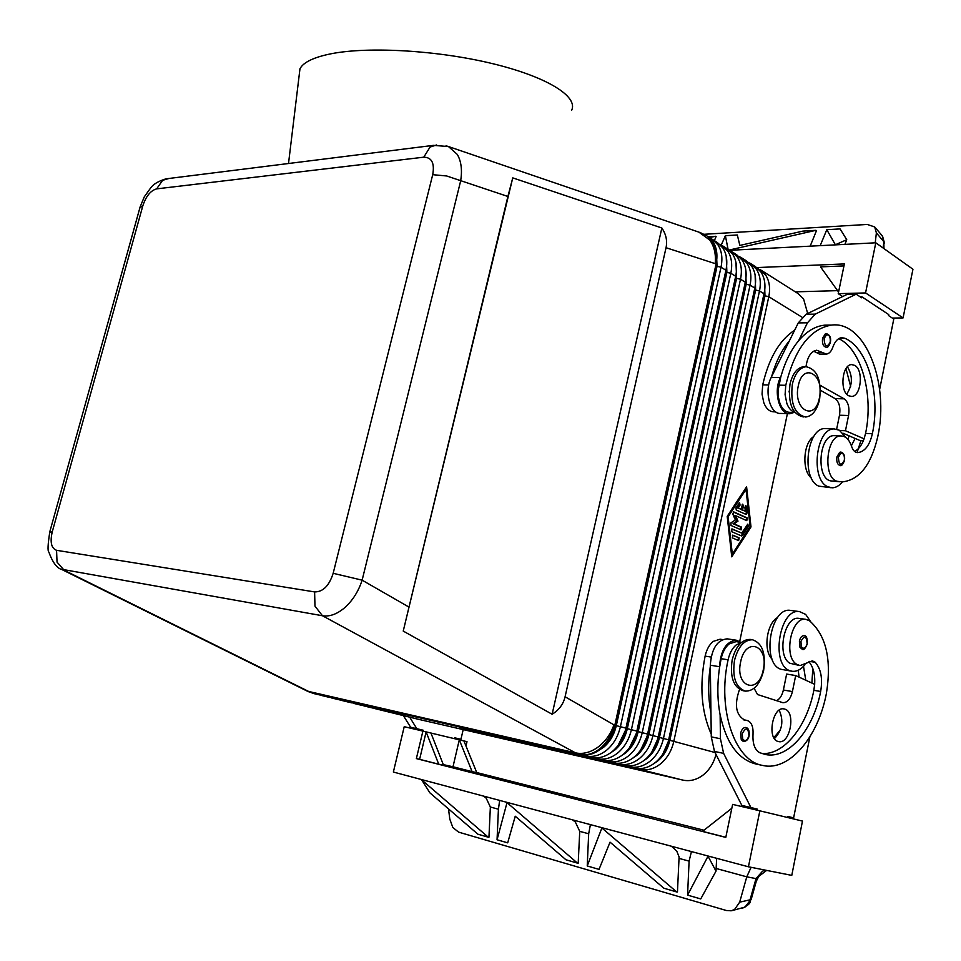 <?xml version="1.0" encoding="UTF-8"?>
<svg xmlns="http://www.w3.org/2000/svg" width="961" height="961" viewBox="0 0 961 961"><rect width="100%" height="100%" fill="white"/><g stroke="black" fill="none" stroke-linecap="round" stroke-linejoin="round"><path stroke-width="1.44" d="M830.364 342.512C828.85 346.32 827.505 347.906 826.316 347.269C823.253 346.621 822.003 343.594 822.568 338.2L825.427 333.755L826.436 333.575M845.98 437.603L839.337 430.216L834.304 428.954C815.925 427.813 810.063 479.611 827.805 486.734L832.094 487.804C835.818 487.768 839.253 485.798 842.401 481.905M826.496 428.654L825.211 428.594C806.796 427.453 800.945 479.01 818.736 486.122L831.001 487.732M794.723 412.305C791.359 411.26 788.729 408.305 786.843 403.428L785.089 394.659L785.762 385.277C794.723 348.939 809.955 328.878 831.445 325.094C865.188 320.421 889.646 383.067 877.753 436.726C871.183 464.956 859.326 480.019 842.208 481.905L837.752 481.377C822.58 479.119 825.811 435.057 841.079 435.946L843.145 436.198C846.905 437.363 849.728 440.787 851.626 446.481C852.96 450.385 854.93 452.427 857.524 452.607L857.777 452.607C864.756 451.754 869.621 445.46 872.372 433.711C880.781 394.49 867.927 348.086 844.827 338.236L841.68 337.671C837.884 338.212 834.929 341.395 832.839 347.209C831.325 351.414 829.163 353.72 826.364 354.104L816.67 350.212C810.976 351.378 807.42 356.879 806.003 366.706C817.174 369.132 821.727 380.063 819.589 399.476C816.994 410.263 812.369 416.113 805.69 417.038C794.663 414.443 790.218 403.476 792.357 384.148C794.939 373.553 799.48 367.739 805.955 366.706L803.6 366.694C797.125 367.727 792.597 373.529 790.002 384.1C787.876 403.416 792.32 414.371 803.348 416.954M794.879 412.497L789.978 412.341C785.666 412.305 782.302 409.266 779.888 403.236L778.374 397.133L778.098 390.454L780.837 376.76C785.017 362.021 790.927 350.032 798.591 340.783C806.615 331.365 815.252 326.163 824.526 325.178L829.367 325.118M813.787 436.522C803.228 442.613 801.606 470.818 811.396 478.001M794.663 330.2C779.491 340.038 768.848 358.261 762.71 384.856L762.037 394.13L763.815 402.791C766.241 408.773 769.629 411.788 773.953 411.825L775.731 411.885M789.149 390.983L789.113 392.052M819.433 397.866C815.132 421.999 792.777 409.951 798.267 385.926C802.903 361.504 824.922 374.478 819.433 397.866M844.491 460.547C842.725 464.752 841.295 466.385 840.178 465.472C837.415 464.752 836.322 461.893 836.899 456.895L839.674 452.319L840.935 452.066M848.587 395.716C839.433 391.331 842.076 364.411 851.638 364.591L854.761 365.396C863.867 370.057 861.068 396.749 851.506 396.449L848.587 395.716M741.279 739.814L740.619 733.327C741.664 729.351 743.406 727.393 745.82 727.453C748.475 728.054 749.58 730.816 749.136 735.742C748.439 739.345 746.541 741.279 743.418 741.556L741.279 739.814M804.958 664.652C800.993 669.553 796.741 671.751 792.212 671.271L790.266 670.802C770.266 665.541 779.311 607.929 799.48 611.592L805.666 614.403L810.567 621.539M791.708 671.186L781.209 669.337C761.16 664.063 770.193 606.727 790.398 610.391L791.119 610.487M741.171 642.705L736.234 644.915C732.318 648.122 729.615 653.096 728.102 659.811C716.93 709.458 734.901 761.352 762.962 765.509C789.293 771.491 818.183 737.123 826.4 693.434C831.806 659.498 826.148 635.269 809.45 620.734L805.678 619.304C791.227 616.542 783.131 656.916 796.729 664.327L800.057 665.589L812.405 660.844L815.228 662.285C820.994 668.892 822.808 678.61 820.658 691.464C813.45 729.651 788.248 759.538 765.364 754.493L759.755 752.715C754.745 749.892 752.499 743.706 753.028 734.168C753.388 726.42 751.358 721.831 746.961 720.402L745.039 720.233C735.898 715.344 734.06 705.074 739.538 689.421M799.348 618.452L798.819 618.379C784.344 615.605 776.248 655.846 789.87 663.246L799.648 665.517M741.472 642.441L736.138 641.636L729.291 643.846C725.375 647.041 722.66 651.99 721.146 658.681L719.513 667.787C717.122 684.292 717.326 700.004 720.125 714.9C726.336 743.237 738.324 759.622 756.079 764.043L762.433 765.4M711.248 734.144C701.374 711.885 699.332 685.878 705.122 656.087C706.635 649.456 709.35 644.555 713.266 641.383L720.137 639.209L722.504 639.57M750.661 639.485L750.097 639.401C741.7 639.521 735.718 646.393 732.15 660.015C729.819 677.024 733.447 687.259 743.033 690.707L744.979 691.055M734.492 660.399C732.174 677.433 735.79 687.668 745.376 691.127C753.989 691.163 760.091 684.256 763.647 670.394C765.977 653.252 762.229 643.029 752.427 639.75C744.042 639.87 738.072 646.753 734.492 660.399M740.619 661.985C734.817 687.415 758.758 695.067 763.274 669.769C769.076 644.987 745.508 636.326 740.619 661.985M799.984 647.378L799.396 641.059C800.285 637.503 801.798 635.702 803.913 635.641C806.315 635.281 807.444 638.008 807.312 643.846C805.378 648.519 803.696 650.321 802.267 649.264L799.984 647.378M774.458 738.625C782.302 730.312 783.888 720.834 779.203 710.179M784.741 709.098C796.116 711.885 790.074 744.511 778.686 741.616L778.146 741.484C766.698 739.009 772.608 706.143 783.96 708.906L784.741 709.098M507.888 196.476L512.754 177.881L661.853 227.997C666.093 234.316 667.487 240.887 666.033 247.71L565.08 696.773C563.338 704.185 559.026 710.011 552.131 714.251L403.236 631.077L507.888 196.476L446.661 175.971L432.714 174.686L333.167 573.309L362.129 580.168L460.595 181.161C462.397 170.409 461.316 161.52 457.352 154.481L448.427 146.528L446.024 145.796M707.08 236.022L712.99 241.704C716.846 247.77 717.855 255.242 716.041 264.155L614.86 725.099C612.601 734.829 608.097 742.613 601.37 748.475C594.523 754.037 587.435 756.067 580.108 754.541L442.444 723.032L585.73 755.935C593.045 757.46 600.132 755.454 606.968 749.904C613.683 744.078 618.163 736.306 620.422 726.624L721.002 267.218C722.816 258.329 721.795 250.869 717.939 244.827L712.437 239.397L717.338 242.508L722.84 247.926C726.696 253.956 727.729 261.404 725.927 270.257L625.935 728.138C623.701 737.784 619.22 745.52 612.517 751.334C605.694 756.848 598.619 758.854 591.303 757.328L459.25 727.189L596.841 758.697C604.157 760.223 611.22 758.241 618.031 752.739C624.722 746.961 629.191 739.249 631.413 729.627L730.816 273.272C732.606 264.455 731.573 257.031 727.717 251.001L722.216 245.584L727.045 248.647L732.558 254.052C736.414 260.071 737.459 267.47 735.682 276.275L636.855 731.117C634.632 740.715 630.188 748.391 623.509 754.145C616.71 759.622 609.646 761.592 602.343 760.067L464.776 728.558L607.796 761.424C615.1 762.95 622.151 760.992 628.938 755.538C635.605 749.796 640.05 742.156 642.248 732.594L740.511 279.243C742.276 270.485 741.231 263.098 737.363 257.092L731.862 251.686L736.631 254.713L742.132 260.107C746 266.101 747.057 273.465 745.304 282.21L647.606 734.072C645.42 743.586 640.987 751.214 634.332 756.92C627.557 762.349 620.518 764.307 613.214 762.782L481.149 732.606L618.596 764.115C625.899 765.641 632.927 763.707 639.69 758.289C646.333 752.607 650.753 745.015 652.927 735.525L750.06 285.141C751.814 276.432 750.745 269.08 746.877 263.098L741.375 257.704L746.084 260.683L751.586 266.077C755.466 272.047 756.523 279.375 754.793 288.06L658.213 736.967C656.051 746.433 651.642 753.989 645.011 759.658C638.26 765.04 631.233 766.974 623.941 765.449L486.53 733.94L629.251 766.77C636.542 768.295 643.558 766.373 650.297 761.016C656.916 755.37 661.3 747.838 663.462 738.408L759.49 290.955C761.22 282.294 760.139 274.99 756.271 269.032L750.757 263.65L755.406 266.593L760.908 271.963C764.788 277.909 765.869 285.201 764.151 293.838L668.664 739.838C666.526 749.232 662.153 756.739 655.534 762.349C648.807 767.695 641.804 769.605 634.524 768.079L497.197 736.57L639.75 769.377C647.029 770.902 654.033 769.004 660.748 763.695C667.342 758.097 671.703 750.613 673.841 741.255L768.788 296.697C770.494 288.084 769.413 280.816 765.533 274.87L757.604 268.215M639.485 768.62L639.75 769.377L682.803 780.092C690.046 781.617 696.965 779.815 703.584 774.662C709.662 769.629 713.807 762.902 716.017 754.481M807.684 313.502L803.552 298.871L798.038 293.561L760.019 269.512M764.475 280.888L764.968 295.808L669.853 740.306C667.895 748.883 663.907 755.742 657.865 760.872L653.973 763.563M755.106 274.822L755.646 290.066L659.45 737.459C657.468 746.096 653.444 753.004 647.39 758.181L643.197 761.052M745.604 268.684L746.192 284.24L648.891 734.564C646.885 743.261 642.849 750.217 636.759 755.442L632.278 758.493M735.958 262.461L736.606 278.342L638.188 731.633C636.158 740.39 632.098 747.406 625.983 752.667L621.214 755.887M726.192 256.143L726.9 272.359L627.317 728.654C625.275 737.471 621.19 744.535 615.052 749.844L609.983 753.256M716.293 249.752L717.05 266.293L616.301 725.639C614.223 734.516 610.115 741.64 603.964 746.985L598.595 750.565M373.192 708.125L368.976 707.14M362.633 705.518L358.345 704.533M351.93 702.887L347.594 701.89M341.119 700.221L336.722 699.212M330.164 697.53L325.707 696.497M319.064 694.803L314.559 693.758M333.167 573.309C329.179 585.766 322.992 591.976 314.607 591.916L314.98 606.151L322.464 615.749C329.803 616.878 337.371 614.055 345.167 607.292C352.867 600.217 358.525 591.171 362.129 580.168L408.689 606.92M571.663 110.239C578.282 96.581 547.494 76.964 492.753 63.69C438.168 50.38 368.664 46.296 331.04 53.78C313.754 57.264 303.4 62.249 299.976 68.724L299.135 75.679M751.094 867.315L746.769 876.828L756.019 878.594L756.091 881.97L751.358 898.799L745.027 907.088L732.03 910.608M448.511 808.886L449.808 819.156L452.859 827.541L458.613 832.13L726.384 910.511L731.213 910.8L734.564 909.49L739.682 902.163L750.06 899.82L756.019 878.594L762.505 871.231L765.208 870.113M704.125 234.292L867.254 224.442L874.714 226.952L876.384 232.898L883.868 241.716L883.94 248.587M874.966 227.24L882.246 235.829L883.868 241.716L883.147 248.034M499.672 800.405L498.423 809.21L497.053 839.758L507.084 802.387M488.272 837.199L477.881 834.184L429.903 792.861L421.687 779.876L488.272 837.199L488.945 837.247L490.362 807.024L486.194 798.171L483.575 796.116M590.414 824.622L588.673 833.788L587.231 865.957L601.994 827.709M507.06 802.675L577.477 863.122L578.198 863.17L579.735 831.349L575.339 822.015L572.564 819.853M691.439 851.578L689.097 861.128L687.571 895.111L708.125 856.035M601.97 828.022L676.688 891.952L677.457 892L679.091 856.948L676.808 851.194L671.523 846.269M708.137 236.694L716.113 236.502L714.347 240.61M721.279 245.043L725.375 235.685L737.327 234.977L739.85 245.427L802.891 231.108L815.841 230.34L729.003 250.088M815.841 230.34L816.514 230.58L810.171 246.16M820.213 245.644L826.796 229.691L840.07 228.91L846.749 239.709L844.887 244.382M875.231 242.821L876.384 232.898M577.477 863.122L565.957 859.771L515.24 816.213L507.684 842.845L497.053 839.758M739.682 902.163L746.769 876.828L716.137 868.48M676.688 891.952L663.859 888.216L610.043 842.16L599.027 869.381L587.231 865.957M728.078 249.355L725.375 235.685M729.279 250.316L875.795 242.797L865.561 292.925L838.232 293.67L844.383 263.927L756.824 267.578M892.337 318.079L903.064 317.923L912.95 269.236L875.795 242.797M758.734 876.408L766.662 870.402M708.113 856.359L716.005 871.159L700.737 898.931L687.571 895.111M716.005 871.159L716.654 858.305M748.427 866.786L759.851 810.832L802.471 821.078L791.78 875.387L748.427 866.786L393.361 772.043L404.221 726.684L422.9 731.105L416.365 758.601L419.621 759.322L426.119 731.874L438.721 764.187L419.621 759.322M476.728 772.548L703.957 830.22M465.989 746.036L466.998 741.676L459.298 739.826L472.103 771.623L452.991 766.77L459.298 739.826L422.9 731.105M438.721 764.187L443.562 765.268L430.948 733.039M443.309 764.608L452.991 766.77M463.935 740.943L476.776 772.656L472.103 771.623M759.851 810.832L732.63 804.393L725.795 837.403L416.365 758.601M725.819 837.283L702.527 831.361L731.826 808.261M416.834 729.675L417.05 728.786L410.611 727.237L403.38 715.609M423.068 731.141L423.284 730.252L416.834 728.714L409.674 717.158M417.05 728.786L423.284 730.252M756.968 810.147L757.184 809.066L741.844 805.414L714.479 751.442L711.284 736.871L710.323 666.249C707.945 682.682 708.149 698.311 710.96 713.146M747.898 807.997L748.114 806.928M757.184 809.066L750.913 807.552L723.621 753.376L720.438 738.745L720.125 714.9M809.871 736.895L793.618 817.859L787.672 816.43L787.467 817.475M715.477 236.262L709.374 237.643M846.749 239.709L835.373 244.755L826.796 229.691M837.56 290.642L795.348 291.856M838.569 292.06L820.55 266.882L843.974 265.921M842.665 296.553L838.232 293.67M903.064 317.923L865.561 292.925M879.627 389.541L893.778 319.04L888.541 315.568L888.745 314.595L861.885 296.817L860.227 296.865M861.885 296.817L861.681 297.814L856.167 294.174L815.264 314.127L807.468 322.8L798.591 340.783M856.167 294.174L847.061 294.414L806.075 314.283L798.267 322.92L789.389 340.819C781.713 350.032 775.791 361.961 771.611 376.628L789.389 340.819M787.395 413.638L739.718 641.419M682.803 780.092L418.143 719.236L374.598 708.437M552.131 714.251L661.853 227.997M403.236 631.077L512.754 177.881M712.437 239.397L709.831 238.04M722.216 245.584L719.645 244.238M731.862 251.686L729.327 250.365M741.375 257.704L738.877 256.395M750.757 263.65L748.307 262.341M716.894 257.884L716.125 266.329L615.388 725.447L612.013 735.009L606.547 743.069M726.744 264.479L725.975 272.395L626.416 728.474L618.091 745.436M736.45 270.99L735.694 278.378L637.275 731.441L629.467 747.742M746.024 277.417L745.28 284.276L647.99 734.372L640.711 749.976M755.466 283.771L754.733 290.09L658.549 737.267L651.786 752.139M750.997 526.904L731.753 556.839L727.201 516.357L746.589 486.746L750.997 526.904L750.06 526.556M764.764 290.066L668.952 740.114L662.742 754.229M314.607 591.916L56.567 550.305C51.353 548.383 49.912 542.28 52.218 531.986L49.756 532.046M61.156 569.176L322.464 615.749L575.531 752.883L580.108 754.541M139.946 207.588L142.841 205.762C146.048 196.14 150.661 190.506 156.643 188.873L423.765 157.184C431.765 157.328 434.756 163.166 432.714 174.686M746.108 514.471L736.246 510.027L735.982 507.684L739.598 502.723L740.054 505.102L738.204 507.949L740.967 509.21L742.697 504.141L743.406 505.894L742.553 509.919L745.316 511.168L744.883 507.3L745.796 505.558L746.529 506.579L747.214 512.766L746.108 514.471M745.76 514.315L746.301 512.693L745.352 505.738M745.316 511.168L741.652 509.847L742.252 504.333M742.553 509.919L741.652 509.847M740.967 509.21L737.291 507.876L739.153 505.03L739.153 502.903M738.204 507.949L737.291 507.876M739.201 537.884L738.625 540.587L732.318 537.872L732.702 535.121L739.201 537.884L732.342 535.229M738.264 540.43L738.3 537.8M746.024 489.437L728.126 516.778L732.33 554.125L750.097 526.508L746.024 489.437L745.123 489.365L727.237 516.67M732.33 554.125L731.429 554.029M728.126 516.778L727.237 516.694M731.609 555.566L750.097 526.832M745.988 489.425L745.82 487.924M742.385 535.589L741.568 535.962L731.657 531.661L732.042 528.91L741.676 533.079L747.838 524.081L748.283 526.436L742.385 535.589L741.484 535.505L747.382 526.352L747.394 524.274M741.676 533.079L731.681 529.03M740.547 529.643L740.571 527.024L733.039 523.709L737.099 521.066L734.757 515.601L735.658 515.673L738 521.15L733.94 523.793L741.484 527.108L741.099 529.847L730.949 525.439L730.997 522.784L735.345 519.973L732.835 514.123L733.627 511.853L747.346 517.967L746.781 520.646L735.658 515.673M733.94 523.793L733.039 523.709M738 521.15L737.099 521.066M746.433 520.49L746.445 517.883L733.267 511.973M463.202 729.603L460.932 739.309L454.769 737.82L454.565 738.697M454.769 737.844L460.932 739.309M410.611 727.237L416.834 728.714M773.845 737.652L780.452 729.843M799.059 677.109L798.267 670.249M772.091 659.09C762.986 650.597 766.674 623.04 777.617 617.539M803.504 666.333L805.774 680.22M811.877 683.055L812.814 668.52M808.934 661.769C813.294 666.946 815.216 674.466 814.664 684.34L813.847 690.31C806.94 726.48 783.828 755.49 761.701 753.484M719.513 667.787L719.501 666.718C720.726 650.165 726.336 641.335 736.306 640.218L741.027 642.38M754.097 688.292L757.556 694.539L782.879 702.695C787.359 702.719 790.543 699.007 792.429 691.572L795.684 675.547L814.664 684.34M710.323 666.249L710.311 665.192C711.536 648.711 717.146 639.93 727.129 638.837L736.306 640.218M750.913 807.552L741.844 805.414M793.618 817.859L787.672 816.454M795.684 675.547L786.639 674.069L783.383 690.01C782.122 695.488 779.839 699.055 776.536 700.701M846.677 394.118C852.659 385.109 852.912 375.991 847.434 366.79M863.35 440.799L860.275 440.655L855.086 438.42L851.386 445.772M860.9 440.691L857.056 452.571L857.777 452.607M849.092 435.85L847.902 439.405M845.992 368.628L850.629 386.406M825.631 354.104L819.433 354.08L813.715 351.173M854.581 451.406C858.629 449.388 861.801 445.195 864.095 438.817L865.561 433.435C873.837 394.839 861.44 349.191 838.761 338.668M839.842 481.749L830.893 480.932C815.697 478.674 818.916 434.768 834.208 435.657L835.181 435.693M843.025 433.231L855.086 438.42M820.454 390.274L835.085 398.611C839.169 401.794 840.647 407.332 839.494 415.212L836.647 429.183M771.611 376.628L771.215 377.445C763.851 391.055 770.229 414.696 780.752 413.422L788.849 413.686M780.837 376.76L780.428 377.577C773.088 391.259 779.443 415.008 789.942 413.723L793.966 412.461M820.117 385.349L844.166 398.839C848.251 402.034 849.716 407.596 848.563 415.5L845.464 430.744L864.095 438.817M845.464 430.744L839.854 430.516M830.208 342.284C826.724 348.038 824.682 346.801 824.094 338.548L826.484 334.812C829.391 334.704 830.628 337.203 830.208 342.284M778.794 385.157L785.762 385.277M844.335 460.379C840.947 466.301 838.965 465.256 838.388 457.244L840.719 453.4C843.542 453.039 844.755 455.37 844.335 460.379M742.745 739.141C745.195 741.772 747.262 740.619 748.931 735.67C748.259 727.477 746 726.816 742.192 733.699L742.745 739.141M705.122 656.087L711.092 657.06M801.402 646.729C803.66 649.432 805.582 648.435 807.144 643.75C806.531 635.774 804.453 634.993 800.909 641.419L801.402 646.729M614.86 725.099L613.935 724.846C610.679 734.168 605.322 741.616 597.874 747.214C590.33 752.523 582.883 754.409 575.531 752.883L307.304 691.139M314.956 693.854L310.391 692.304L64.183 570.257L57.035 562.125L56.567 550.305M666.033 247.71L715.212 263.638C717.026 254.725 716.017 247.241 712.173 241.187L707.488 236.274M698.875 232.13L709.771 240.034C714.287 246.424 716.101 254.293 715.212 263.638L716.041 264.155M436.63 144.955L430.072 147.045L423.765 157.184M168.932 178.482L162.613 180.32L156.643 188.873M715.032 752.535L669.853 740.306M764.968 295.808L768.788 296.697L802.123 317.262M668.664 739.838L659.45 737.459M755.646 290.066L759.49 290.955L764.151 293.838M634.524 768.079L629.251 766.77L628.975 765.977M658.213 736.967L648.891 734.564M746.192 284.24L750.06 285.141L754.793 288.06M623.941 765.449L618.596 764.115L618.319 763.31M647.606 734.072L638.188 731.633M736.606 278.342L740.511 279.243L745.304 282.21M613.214 762.782L607.796 761.424L607.508 760.595M636.855 731.117L627.317 728.654M726.9 272.359L730.816 273.272L735.682 276.275M602.343 760.067L596.841 758.697L596.541 757.845M49.816 531.829C47.858 544.322 47.521 551.049 48.819 551.998C52.603 562.437 56.987 568.299 61.948 569.573L308.037 691.512L314.019 693.626L579.171 754.301C586.498 755.827 593.586 753.808 600.433 748.235C607.16 742.372 611.664 734.576 613.935 724.846L565.08 696.773M625.935 728.138L616.301 725.639M717.05 266.293L721.002 267.218L725.927 270.257M591.303 757.328L585.73 755.935L585.405 755.046M490.362 807.024L498.423 809.21M579.735 831.349L588.673 833.788M679.127 858.413L689.097 861.128M320.506 695.127L326.103 696.605M331.581 697.854L337.119 699.308M342.536 700.545L348.002 701.986M353.348 703.212L358.753 704.629M369.372 707.248L364.039 705.842M52.218 531.986L142.841 205.762M747.214 512.766L746.301 512.693M746.529 506.579L745.628 506.507M743.406 505.894L742.505 505.822M740.054 505.102L739.153 505.03M748.283 526.436L747.382 526.352M741.484 527.108L740.571 527.024M747.346 517.967L746.445 517.883M721.146 658.681L728.102 659.811M743.73 719.873L746.156 720.33M813.847 690.31L820.658 691.464M809.558 661.396L815.228 662.285M719.501 666.718L710.311 665.192M720.438 738.745L711.284 736.871M723.621 753.376L714.479 751.442M792.429 691.572L783.383 690.01M762.71 384.856L768.716 384.965M815.433 352.471L822.364 352.483M839.518 338.26L844.827 338.236M865.561 433.435L872.372 433.711M830.893 480.932L837.752 481.377M780.428 377.577L771.215 377.445M807.468 322.8L798.267 322.92M815.264 314.127L806.075 314.283M848.563 415.5L839.494 415.212M844.166 398.839L835.085 398.611M821.355 385.745L820.165 385.721M799.48 611.592L790.398 610.391M805.678 619.304L798.819 618.379M433.543 145.351L165.929 178.854M299.976 68.724L288.516 163.502M882.558 236.214L884.528 243.277M751.274 899.1C748.799 902.475 752.931 902.547 742.625 908.169M758.746 876.42L756.295 881.249M363.871 705.891L369.168 707.2M353.192 703.26L358.549 704.581M342.38 700.605L347.798 701.938M331.425 697.914L336.915 699.26M313.827 693.578L314.752 693.806M320.349 695.187L325.899 696.557M374.43 708.485L417.939 719.188M433.495 145.375L448.379 146.552M140.21 206.735L144.306 196.813L150.805 187.743C153.436 184.128 158.421 181.185 165.76 178.902M140.174 206.771L49.792 531.817M448.427 146.528L700.221 232.586L706.671 235.757M750.097 639.401L752.427 639.75M746.961 720.402L743.37 719.717M850.773 396.437L851.506 396.449M844.491 460.523C845.103 455.622 843.842 452.799 840.683 452.054M824.526 325.178L831.445 325.094M834.208 435.657L841.079 435.946M834.304 428.954L825.211 428.594M830.364 342.476C831.277 337.671 829.86 334.716 826.1 333.587"/></g></svg>
